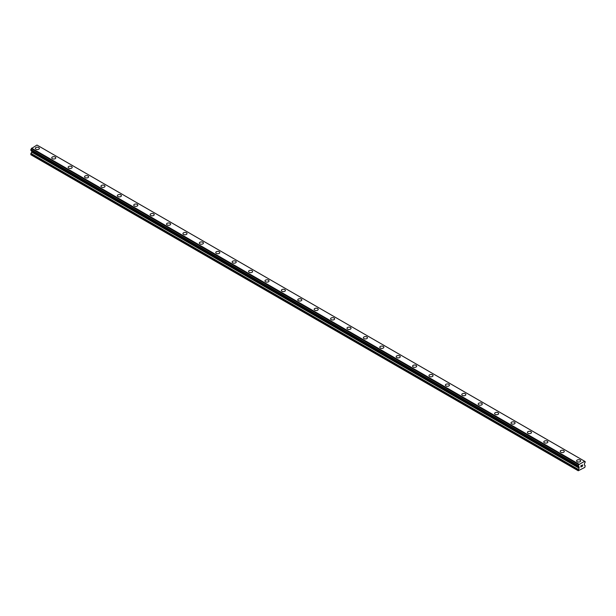 <?xml version="1.0" encoding="UTF-8"?>
<svg xmlns="http://www.w3.org/2000/svg" width="616" height="616" viewBox="0 0 616 616"><rect width="100%" height="100%" fill="white"/><g stroke="black" fill="none" stroke-linecap="round" stroke-linejoin="round"><path stroke-width="0.92" d="M35.328 148.371A2.033 1.17 180 0 1 36.583 147.293A2.033 1.17 180 0 1 38.793 147.547A2.033 1.17 180 0 1 39.393 148.379A2.033 1.17 180 0 1 38.138 149.457A2.033 1.17 180 0 1 35.928 149.203A2.033 1.17 180 0 1 35.328 148.371A2.033 1.17 180 0 1 36.583 147.293A2.033 1.17 180 0 1 38.793 147.547A2.033 1.17 180 0 1 39.393 148.371M51.736 157.842A2.033 1.17 180 0 1 52.984 156.764A2.033 1.17 180 0 1 55.201 157.018A2.033 1.17 180 0 1 55.794 157.85A2.033 1.17 180 0 1 54.539 158.928A2.033 1.17 180 0 1 52.329 158.674A2.033 1.17 180 0 1 51.736 157.842A2.033 1.17 180 0 1 52.984 156.764A2.033 1.17 180 0 1 55.201 157.018A2.033 1.17 180 0 1 55.794 157.842M68.137 167.313A2.033 1.17 180 0 1 69.392 166.235A2.033 1.17 180 0 1 71.602 166.489A2.033 1.17 180 0 1 72.195 167.313A2.033 1.17 180 0 1 70.94 168.399A2.033 1.17 180 0 1 68.73 168.145A2.033 1.17 180 0 1 68.137 167.313A2.033 1.17 180 0 1 69.392 166.235A2.033 1.17 180 0 1 71.602 166.489A2.033 1.17 180 0 1 72.195 167.313M84.538 176.784A2.033 1.17 180 0 1 85.793 175.699A2.033 1.17 180 0 1 88.003 175.953A2.033 1.17 180 0 1 88.596 176.784A2.033 1.17 180 0 1 87.341 177.87A2.033 1.17 180 0 1 85.131 177.616A2.033 1.17 180 0 1 84.538 176.784A2.033 1.17 180 0 1 85.793 175.706A2.033 1.17 180 0 1 88.003 175.96A2.033 1.17 180 0 1 88.596 176.784M100.939 186.255A2.033 1.17 180 0 1 102.194 185.17A2.033 1.17 180 0 1 104.404 185.424A2.033 1.17 180 0 1 104.997 186.255A2.033 1.17 180 0 1 103.75 187.333A2.033 1.17 180 0 1 101.532 187.079A2.033 1.17 180 0 1 100.939 186.255A2.033 1.17 180 0 1 102.194 185.177A2.033 1.17 180 0 1 104.404 185.431A2.033 1.17 180 0 1 104.997 186.255M117.34 195.726A2.033 1.17 180 0 1 118.595 194.641A2.033 1.17 180 0 1 120.805 194.895A2.033 1.17 180 0 1 121.406 195.726A2.033 1.17 180 0 1 120.151 196.804A2.033 1.17 180 0 1 117.941 196.55A2.033 1.17 180 0 1 117.34 195.726A2.033 1.17 180 0 1 118.595 194.641A2.033 1.17 180 0 1 120.805 194.895A2.033 1.17 180 0 1 121.406 195.726M133.749 205.197A2.033 1.17 180 0 1 134.996 204.112A2.033 1.17 180 0 1 137.214 204.366A2.033 1.17 180 0 1 137.807 205.197A2.033 1.17 180 0 1 136.552 206.275A2.033 1.17 180 0 1 134.342 206.021A2.033 1.17 180 0 1 133.749 205.197A2.033 1.17 180 0 1 134.996 204.112A2.033 1.17 180 0 1 137.214 204.366A2.033 1.17 180 0 1 137.807 205.197M150.15 214.661A2.033 1.17 180 0 1 151.397 213.583A2.033 1.17 180 0 1 153.615 213.837A2.033 1.17 180 0 1 154.208 214.668A2.033 1.17 180 0 1 152.953 215.746A2.033 1.17 180 0 1 150.743 215.492A2.033 1.17 180 0 1 150.15 214.661A2.033 1.17 180 0 1 151.397 213.583A2.033 1.17 180 0 1 153.615 213.837A2.033 1.17 180 0 1 154.208 214.661M166.551 224.132A2.033 1.17 180 0 1 167.806 223.054A2.033 1.17 180 0 1 170.016 223.308A2.033 1.17 180 0 1 170.609 224.139A2.033 1.17 180 0 1 169.354 225.217A2.033 1.17 180 0 1 167.144 224.963A2.033 1.17 180 0 1 166.551 224.132A2.033 1.17 180 0 1 167.806 223.054A2.033 1.17 180 0 1 170.016 223.308A2.033 1.17 180 0 1 170.609 224.132M182.952 233.603A2.033 1.17 180 0 1 184.207 232.525A2.033 1.17 180 0 1 186.417 232.771A2.033 1.17 180 0 1 187.01 233.603A2.033 1.17 180 0 1 185.763 234.688A2.033 1.17 180 0 1 183.545 234.434A2.033 1.17 180 0 1 182.952 233.603A2.033 1.17 180 0 1 184.207 232.525A2.033 1.17 180 0 1 186.417 232.779A2.033 1.17 180 0 1 187.01 233.603M199.353 243.074A2.033 1.17 180 0 1 200.608 241.988A2.033 1.17 180 0 1 202.818 242.242A2.033 1.17 180 0 1 203.411 243.074A2.033 1.17 180 0 1 202.164 244.159A2.033 1.17 180 0 1 199.946 243.905A2.033 1.17 180 0 1 199.353 243.074A2.033 1.17 180 0 1 200.608 241.996A2.033 1.17 180 0 1 202.818 242.25A2.033 1.17 180 0 1 203.411 243.074M215.754 252.545A2.033 1.17 180 0 1 217.009 251.459A2.033 1.17 180 0 1 219.219 251.713A2.033 1.17 180 0 1 219.82 252.545A2.033 1.17 180 0 1 218.565 253.623A2.033 1.17 180 0 1 216.355 253.369A2.033 1.17 180 0 1 215.754 252.545A2.033 1.17 180 0 1 217.009 251.467A2.033 1.17 180 0 1 219.219 251.713A2.033 1.17 180 0 1 219.82 252.545M232.163 262.016A2.033 1.17 180 0 1 233.41 260.93A2.033 1.17 180 0 1 235.628 261.184A2.033 1.17 180 0 1 236.221 262.016A2.033 1.17 180 0 1 234.965 263.094A2.033 1.17 180 0 1 232.756 262.84A2.033 1.17 180 0 1 232.163 262.016A2.033 1.17 180 0 1 233.41 260.93A2.033 1.17 180 0 1 235.628 261.184A2.033 1.17 180 0 1 236.221 262.016M248.564 271.487A2.033 1.17 180 0 1 249.819 270.401A2.033 1.17 180 0 1 252.029 270.655A2.033 1.17 180 0 1 252.622 271.487M252.029 270.655A2.033 1.17 180 0 1 252.622 271.479A2.033 1.17 180 0 1 251.367 272.565A2.033 1.17 180 0 1 249.157 272.31A2.033 1.17 180 0 1 248.564 271.479A2.033 1.17 180 0 1 249.819 270.401A2.033 1.17 180 0 1 252.029 270.655M264.965 280.958A2.033 1.17 180 0 1 266.22 279.872A2.033 1.17 180 0 1 268.43 280.126A2.033 1.17 180 0 1 269.023 280.958M268.43 280.126A2.033 1.17 180 0 1 269.023 280.95A2.033 1.17 180 0 1 267.767 282.036A2.033 1.17 180 0 1 265.558 281.781A2.033 1.17 180 0 1 264.965 280.95A2.033 1.17 180 0 1 266.22 279.872A2.033 1.17 180 0 1 268.43 280.126M281.366 290.421A2.033 1.17 180 0 1 282.621 289.343A2.033 1.17 180 0 1 284.831 289.597A2.033 1.17 180 0 1 285.424 290.421A2.033 1.17 180 0 1 284.176 291.507A2.033 1.17 180 0 1 281.959 291.252A2.033 1.17 180 0 1 281.366 290.421A2.033 1.17 180 0 1 282.621 289.343A2.033 1.17 180 0 1 284.831 289.597A2.033 1.17 180 0 1 285.424 290.421M297.767 299.892A2.033 1.17 180 0 1 299.022 298.806A2.033 1.17 180 0 1 301.232 299.06A2.033 1.17 180 0 1 301.832 299.892A2.033 1.17 180 0 1 300.577 300.978A2.033 1.17 180 0 1 298.367 300.724A2.033 1.17 180 0 1 297.767 299.892A2.033 1.17 180 0 1 299.022 298.814A2.033 1.17 180 0 1 301.232 299.068A2.033 1.17 180 0 1 301.832 299.892M314.168 309.363A2.033 1.17 180 0 1 315.423 308.277A2.033 1.17 180 0 1 317.633 308.531A2.033 1.17 180 0 1 318.233 309.363A2.033 1.17 180 0 1 316.978 310.441A2.033 1.17 180 0 1 314.768 310.187A2.033 1.17 180 0 1 314.168 309.363A2.033 1.17 180 0 1 315.423 308.285A2.033 1.17 180 0 1 317.633 308.539A2.033 1.17 180 0 1 318.233 309.363M330.576 318.834A2.033 1.17 180 0 1 331.824 317.748A2.033 1.17 180 0 1 334.041 318.002A2.033 1.17 180 0 1 334.634 318.834A2.033 1.17 180 0 1 333.379 319.912A2.033 1.17 180 0 1 331.169 319.658A2.033 1.17 180 0 1 330.576 318.834A2.033 1.17 180 0 1 331.824 317.748A2.033 1.17 180 0 1 334.041 318.002A2.033 1.17 180 0 1 334.634 318.834M346.977 328.305A2.033 1.17 180 0 1 348.233 327.219A2.033 1.17 180 0 1 350.442 327.473A2.033 1.17 180 0 1 351.035 328.305A2.033 1.17 180 0 1 349.78 329.383A2.033 1.17 180 0 1 347.57 329.129A2.033 1.17 180 0 1 346.977 328.305A2.033 1.17 180 0 1 348.233 327.219A2.033 1.17 180 0 1 350.442 327.473A2.033 1.17 180 0 1 351.035 328.305M363.378 337.768A2.033 1.17 180 0 1 364.634 336.69A2.033 1.17 180 0 1 366.843 336.944A2.033 1.17 180 0 1 367.436 337.776A2.033 1.17 180 0 1 366.181 338.854A2.033 1.17 180 0 1 363.971 338.6A2.033 1.17 180 0 1 363.378 337.768A2.033 1.17 180 0 1 364.634 336.69A2.033 1.17 180 0 1 366.843 336.944A2.033 1.17 180 0 1 367.436 337.768M379.779 347.239A2.033 1.17 180 0 1 381.035 346.161A2.033 1.17 180 0 1 383.244 346.415A2.033 1.17 180 0 1 383.837 347.247A2.033 1.17 180 0 1 382.59 348.325A2.033 1.17 180 0 1 380.372 348.071A2.033 1.17 180 0 1 379.779 347.239A2.033 1.17 180 0 1 381.035 346.161A2.033 1.17 180 0 1 383.244 346.415A2.033 1.17 180 0 1 383.837 347.239M396.18 356.71A2.033 1.17 180 0 1 397.435 355.632A2.033 1.17 180 0 1 399.645 355.886A2.033 1.17 180 0 1 400.246 356.71A2.033 1.17 180 0 1 398.991 357.796A2.033 1.17 180 0 1 396.781 357.542A2.033 1.17 180 0 1 396.18 356.71A2.033 1.17 180 0 1 397.435 355.632A2.033 1.17 180 0 1 399.645 355.886A2.033 1.17 180 0 1 400.246 356.71M412.589 366.181A2.033 1.17 180 0 1 413.837 365.096A2.033 1.17 180 0 1 416.054 365.35A2.033 1.17 180 0 1 416.647 366.181A2.033 1.17 180 0 1 415.392 367.267A2.033 1.17 180 0 1 413.182 367.013A2.033 1.17 180 0 1 412.589 366.181A2.033 1.17 180 0 1 413.837 365.103A2.033 1.17 180 0 1 416.054 365.357A2.033 1.17 180 0 1 416.647 366.181M428.99 375.652A2.033 1.17 180 0 1 430.238 374.567A2.033 1.17 180 0 1 432.455 374.821A2.033 1.17 180 0 1 433.048 375.652A2.033 1.17 180 0 1 431.793 376.73A2.033 1.17 180 0 1 429.583 376.476A2.033 1.17 180 0 1 428.99 375.652A2.033 1.17 180 0 1 430.238 374.574A2.033 1.17 180 0 1 432.455 374.828A2.033 1.17 180 0 1 433.048 375.652M445.391 385.123A2.033 1.17 180 0 1 446.646 384.038A2.033 1.17 180 0 1 448.856 384.292A2.033 1.17 180 0 1 449.449 385.123A2.033 1.17 180 0 1 448.194 386.201A2.033 1.17 180 0 1 445.984 385.947A2.033 1.17 180 0 1 445.391 385.123A2.033 1.17 180 0 1 446.646 384.038A2.033 1.17 180 0 1 448.856 384.292A2.033 1.17 180 0 1 449.449 385.123M461.792 394.587A2.033 1.17 180 0 1 463.047 393.509A2.033 1.17 180 0 1 465.257 393.763A2.033 1.17 180 0 1 465.85 394.594A2.033 1.17 180 0 1 464.603 395.672A2.033 1.17 180 0 1 462.385 395.418A2.033 1.17 180 0 1 461.792 394.587A2.033 1.17 180 0 1 463.047 393.509A2.033 1.17 180 0 1 465.257 393.763A2.033 1.17 180 0 1 465.85 394.587M478.193 404.058A2.033 1.17 180 0 1 479.448 402.98A2.033 1.17 180 0 1 481.658 403.234A2.033 1.17 180 0 1 482.251 404.065A2.033 1.17 180 0 1 481.004 405.143A2.033 1.17 180 0 1 478.786 404.889A2.033 1.17 180 0 1 478.193 404.058A2.033 1.17 180 0 1 479.448 402.98A2.033 1.17 180 0 1 481.658 403.234A2.033 1.17 180 0 1 482.251 404.058M494.594 413.528A2.033 1.17 180 0 1 495.849 412.45A2.033 1.17 180 0 1 498.059 412.705A2.033 1.17 180 0 1 498.66 413.536A2.033 1.17 180 0 1 497.405 414.614A2.033 1.17 180 0 1 495.195 414.36A2.033 1.17 180 0 1 494.594 413.528A2.033 1.17 180 0 1 495.849 412.45A2.033 1.17 180 0 1 498.059 412.705A2.033 1.17 180 0 1 498.66 413.528M514.468 422.176A2.033 1.17 180 0 1 515.061 423A2.033 1.17 180 0 1 513.806 424.085A2.033 1.17 180 0 1 511.596 423.831A2.033 1.17 180 0 1 511.003 423A2.033 1.17 180 0 1 512.25 421.922A2.033 1.17 180 0 1 514.468 422.176M511.003 423A2.033 1.17 180 0 1 512.25 421.914A2.033 1.17 180 0 1 514.468 422.168A2.033 1.17 180 0 1 515.061 423M530.869 431.647A2.033 1.17 180 0 1 531.462 432.471A2.033 1.17 180 0 1 530.207 433.548A2.033 1.17 180 0 1 527.997 433.294A2.033 1.17 180 0 1 527.404 432.471A2.033 1.17 180 0 1 528.659 431.392A2.033 1.17 180 0 1 530.869 431.647M527.404 432.471A2.033 1.17 180 0 1 528.659 431.385A2.033 1.17 180 0 1 530.869 431.639A2.033 1.17 180 0 1 531.462 432.471M543.805 441.942A2.033 1.17 180 0 1 545.06 440.856A2.033 1.17 180 0 1 547.27 441.11A2.033 1.17 180 0 1 547.863 441.942A2.033 1.17 180 0 1 546.608 443.02A2.033 1.17 180 0 1 544.398 442.765A2.033 1.17 180 0 1 543.805 441.942A2.033 1.17 180 0 1 545.06 440.856A2.033 1.17 180 0 1 547.27 441.11A2.033 1.17 180 0 1 547.863 441.942M560.206 451.413A2.033 1.17 180 0 1 561.461 450.327A2.033 1.17 180 0 1 563.671 450.581A2.033 1.17 180 0 1 564.264 451.413A2.033 1.17 180 0 1 563.016 452.49A2.033 1.17 180 0 1 560.799 452.236A2.033 1.17 180 0 1 560.206 451.413A2.033 1.17 180 0 1 561.461 450.327A2.033 1.17 180 0 1 563.671 450.581A2.033 1.17 180 0 1 564.264 451.413M576.607 460.876A2.033 1.17 180 0 1 577.862 459.798A2.033 1.17 180 0 1 580.072 460.052A2.033 1.17 180 0 1 580.672 460.883A2.033 1.17 180 0 1 579.417 461.962A2.033 1.17 180 0 1 577.207 461.707A2.033 1.17 180 0 1 576.607 460.876A2.033 1.17 180 0 1 577.862 459.798A2.033 1.17 180 0 1 580.072 460.052A2.033 1.17 180 0 1 580.672 460.876M580.957 465.796L580.957 466.304L581.527 465.465L580.957 465.796M580.957 466.389L580.957 466.897L580.957 466.389M580.957 466.897L581.527 466.574L580.957 466.897M580.888 467.028L581.527 466.659L580.888 467.028L580.888 465.75L581.527 465.38M581.966 465.45L582.559 464.911M582.405 465.611L582.058 466.266L582.405 465.611M582.058 466.266L582.667 465.919L582.058 466.266M581.904 466.443L582.659 466.004L581.904 466.443L582.536 465.049M578.293 466.374A0.716 0.416 -60 0 1 578.817 466.682L578.293 465.58A0.716 0.416 -60 0 0 578.801 464.657L584.63 461.284A0.716 0.416 -60 0 0 585.138 461.63L585.138 462.423A0.716 0.416 -60 0 0 584.607 463.34L584.276 464.872L585.2 465.696L584.8 467.39L578.232 470.755L579.063 468.129L31.632 152.075L30.8 154.701L578.232 470.755M579.063 468.129L578.817 466.682M31.655 150.804L31.632 152.075M31.401 150.658L578.832 466.72L31.408 150.666M30.8 150.273L578.232 466.335L30.8 150.273L30.862 149.526A0.716 0.416 -60 0 0 31.37 148.602L36.96 145.053L584.615 461.238L37.183 145.184M584.392 461.115L36.96 145.053M579.04 464.202L31.608 148.14M579.148 467.059L31.724 151.005M585.138 461.63L584.63 461.33L585.138 461.63M578.817 464.587L31.385 148.533M578.801 464.657L31.37 148.602M578.293 465.58L30.862 149.526M578.232 465.688L30.8 149.634M579.148 467.829L31.724 151.775M578.316 469.415L30.892 153.361M578.232 469.723L30.8 153.669M585.185 461.623L584.63 461.307M578.247 466.374L30.815 150.319"/></g></svg>
